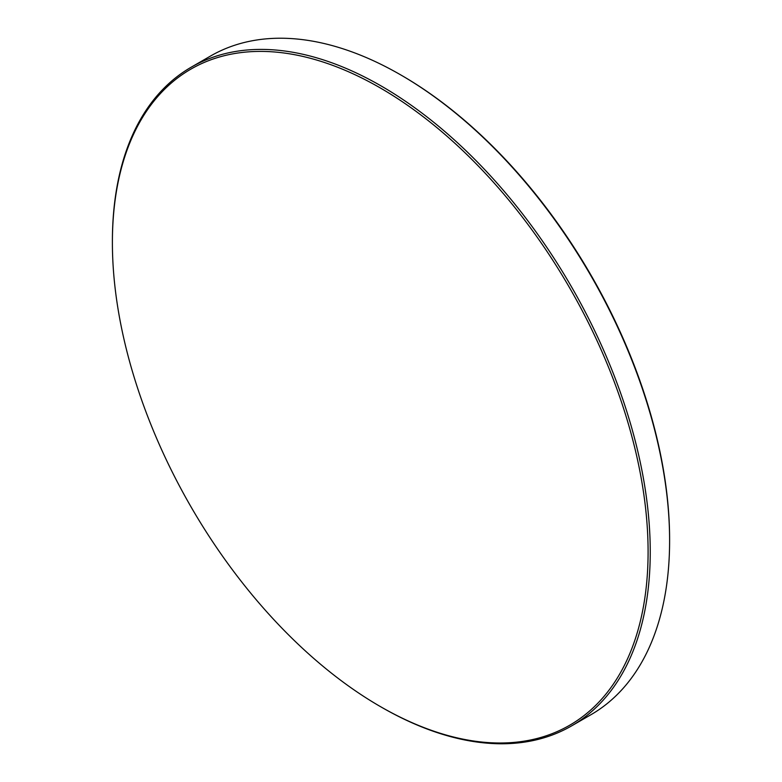 <?xml version="1.0" encoding="UTF-8"?>
<svg xmlns="http://www.w3.org/2000/svg" width="782" height="782" viewBox="0 0 782 782"><rect width="100%" height="100%" fill="white"/><g stroke="black" fill="none" stroke-linecap="round" stroke-linejoin="round"><path stroke-width="1.17" d="M401.762 75.502L400.687 74.876L401.752 75.502A378.801 218.696 60 0 1 401.762 75.502A378.801 218.696 60 0 1 669.607 539.433L669.607 540.675A380.316 219.576 -120 0 0 400.687 74.876A380.316 219.576 -120 0 0 400.677 74.876A380.316 219.576 -120 0 0 210.524 56.04L191.16 67.223A380.316 219.576 60 0 1 381.323 86.059A380.316 219.576 60 0 1 629.774 421.205A380.316 219.576 60 0 1 571.476 725.96A380.316 219.576 60 0 1 381.323 707.124A380.316 219.576 60 0 1 381.313 707.124A380.316 219.576 60 0 1 381.313 707.114L380.248 706.498A378.801 218.696 -120 0 0 648.092 551.857A378.801 218.696 -120 0 0 380.248 87.916A378.801 218.696 -120 0 0 112.393 242.567A378.801 218.696 -120 0 0 380.238 706.498A378.801 218.696 -120 0 0 380.248 706.498L381.313 707.124M571.476 725.96L590.84 714.777A380.316 219.576 -120 0 0 669.607 540.675M112.393 242.567L112.393 241.325A380.316 219.576 60 0 1 191.16 67.223"/></g></svg>
